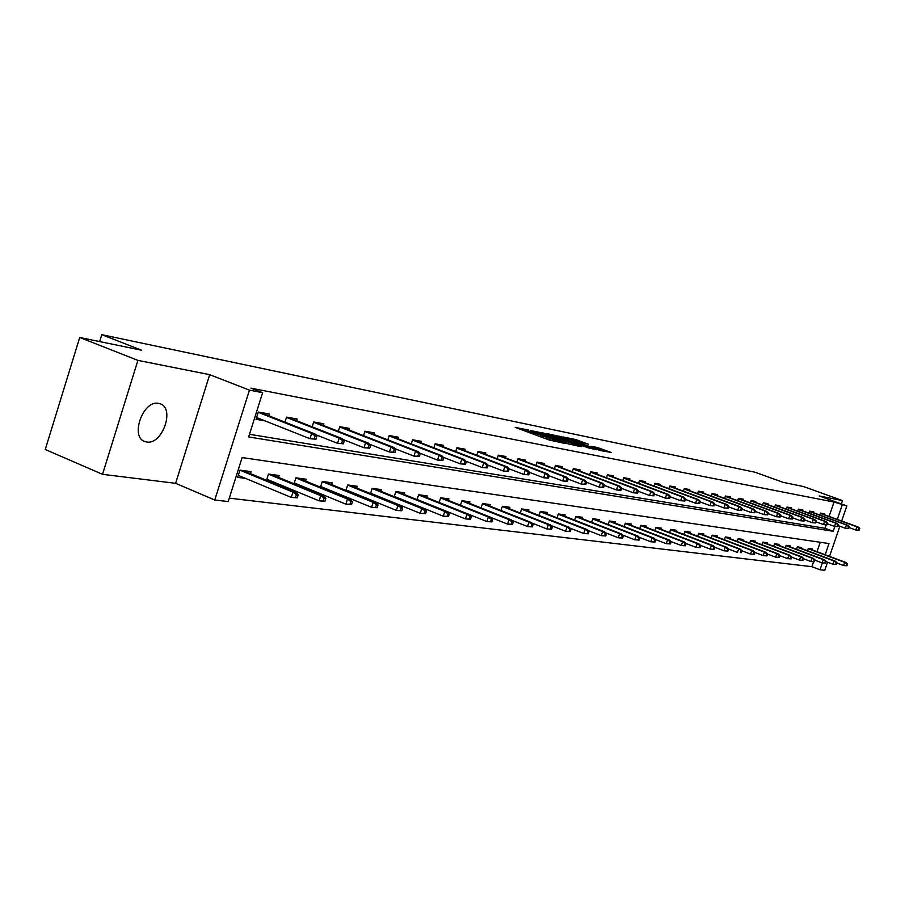 <?xml version="1.0" encoding="UTF-8"?>
<svg xmlns="http://www.w3.org/2000/svg" width="905" height="905" viewBox="0 0 905 905"><rect width="100%" height="100%" fill="white"/><g stroke="black" fill="none" stroke-linecap="round" stroke-linejoin="round"><path stroke-width="1.36" d="M528.452 430.011L515.183 427.375L549.075 439.954L563.951 443.246L529.832 431.493L526.518 429.909L528.452 430.011M158.669 403.392C143.092 399.569 129.619 437.364 145.038 441.595L146.633 441.979C162.255 445.271 175.321 408.121 160.061 403.754L158.669 403.392M588.318 444.197L575.614 439.513L563.182 436.979L599.992 450.498L611.056 452.41L597.108 447.443L591.757 446.38L601.203 450.249L592.899 447.805L568.476 438.518L588.318 444.197M829.093 516.427L834.014 502.037L846.842 505.895L841.661 521.009M79.719 337.475L137.899 360.382L102.525 474.322L45.25 449.502L79.719 337.475L141.621 350.224L101.779 334.68L755.03 472.229L783.21 482.365L803.369 486.517L842.498 500.578L819.206 495.94L846.842 505.895M102.525 474.322L175.615 483.327L209.7 374.67L137.899 360.382M209.7 374.67L249.441 390.146L262.631 392.702L248.637 436.957L833.2 531.303L834.851 526.495M834.014 502.037L250.9 388.143L262.631 392.702M545.873 433.687L530.805 430.588L564.403 443.031L580.229 446.504L545.873 433.687L545.5 434.807M546.993 433.619L562.378 437.081L596.406 449.751L588.058 447.794L571.666 441.912L568.928 441.663L581.564 446.584L546.948 433.755M841.356 503.915L842.498 500.578M101.779 334.68L99.652 341.581M249.475 434.298L825.032 528.294L826.208 524.843M268.762 415.746L269.317 414.004L258.332 412.035L256.024 419.309L265.041 420.882M284.962 422.149L286.557 417.103L297.123 419.004L296.58 420.701M312.157 426.821L313.696 421.979L323.866 423.812L323.345 425.452M338.334 431.323L339.816 426.674L349.602 428.438L349.092 430.033M363.539 435.667L364.975 431.199L374.399 432.895L373.901 434.445M387.826 439.853L389.218 435.554L398.302 437.194L397.815 438.699M411.255 443.891L412.59 439.762L421.357 441.335L420.882 442.805M433.857 447.805L435.147 443.812L443.608 445.339L443.145 446.765M455.679 451.572L456.923 447.726L465.102 449.197L464.65 450.588M476.754 455.226L477.964 451.516L485.872 452.93L485.431 454.287M497.139 458.756L498.304 455.17L505.952 456.539L505.522 457.862M516.846 462.172L517.988 458.711L525.386 460.034L524.957 461.324M535.918 465.487L537.027 462.127L544.188 463.417L543.769 464.672M554.392 468.7L555.466 465.442L562.401 466.686L561.994 467.919M572.288 471.81L573.329 468.654L580.048 469.865L579.653 471.064M589.63 474.82L590.637 471.765L597.164 472.942L596.768 474.118M606.441 477.75L607.425 474.786L613.748 475.917L613.375 477.071M622.764 480.589L623.715 477.716L629.857 478.813L629.484 479.944M638.602 483.349L639.53 480.555L645.491 481.63L645.118 482.727M653.976 486.03L654.881 483.315L660.673 484.356L660.311 485.431M668.908 488.643L669.802 485.996L675.424 487.003L675.062 488.067M683.433 491.177L684.293 488.598L689.757 489.582L689.406 490.623M697.54 493.644L698.389 491.132L703.705 492.094L703.355 493.112M711.273 496.042L712.088 493.598L717.269 494.526L716.93 495.521M724.622 498.372L725.425 495.997L730.459 496.902L730.131 497.886M737.632 500.646L738.412 498.327L743.31 499.209L742.982 500.171M750.29 502.863L751.048 500.601L755.822 501.461L755.505 502.399M762.61 505.024L763.368 502.818L768.017 503.655L767.7 504.583M774.623 507.128L775.359 504.967L779.895 505.782L779.578 506.698M786.343 509.176L787.056 507.072L791.468 507.863L791.162 508.768M797.758 511.178L798.459 509.119L802.769 509.9L802.464 510.782M808.889 513.124L809.579 511.121L813.776 511.879L813.482 512.739M819.749 515.035L820.428 513.078L824.523 513.814L824.24 514.662M229.293 498.146L811.887 566.688L813.595 561.722M817.023 551.699L820.247 542.265M250.436 473.609L251.058 471.652L239.961 470.125L237.664 477.365L245.617 478.428M269.814 481.63L273.966 482.184M266.5 480.261L268.48 474.05L279.147 475.521L278.548 477.41M297.79 485.34L301.241 485.793M294.001 483.779L295.901 477.829L306.173 479.243L305.585 481.075M324.703 488.904L327.486 489.277M320.46 487.173L322.293 481.471L332.18 482.829L331.615 484.605M350.597 492.343L352.769 492.625M345.948 490.442L347.712 484.967L357.237 486.279L356.683 487.999M375.53 495.646L377.125 495.85M370.507 493.61L372.204 488.338L381.401 489.605L380.858 491.279M399.558 498.825L400.632 498.972M394.195 496.664L395.836 491.596L404.693 492.818L404.173 494.435M422.737 501.902L423.314 501.97M417.047 499.617L418.63 494.73L427.194 495.917L426.685 497.49M439.117 502.467L440.656 497.761L448.914 498.904L448.416 500.442M460.441 505.228L461.923 500.691L469.921 501.8L469.423 503.293M481.053 507.909L482.489 503.531L490.216 504.594L489.741 506.042M500.997 510.499L502.388 506.268L509.866 507.298L509.402 508.712M520.296 513.011L521.642 508.915L528.882 509.911L528.43 511.302M538.973 515.443L540.285 511.483L547.299 512.456L546.858 513.802M557.084 517.807L558.351 513.972L565.15 514.911L564.709 516.223M574.63 520.104L575.863 516.382L582.447 517.287L582.028 518.576M591.644 522.321L592.843 518.723L599.234 519.606L598.816 520.861M608.149 524.481L609.314 520.997L615.524 521.846L615.117 523.079M624.178 526.586L625.31 523.192L631.339 524.029L630.932 525.228M639.733 528.622L640.842 525.33L646.69 526.144L646.294 527.321M654.858 530.613L655.921 527.411L661.612 528.192L661.227 529.346M669.542 532.536L670.594 529.425L676.125 530.194L675.741 531.326M683.829 534.414L684.847 531.393L690.232 532.129L689.859 533.237M697.721 536.246L698.717 533.305L703.954 534.029L703.581 535.104M711.24 538.034L712.212 535.16L717.303 535.862L716.952 536.925M724.407 539.765L725.346 536.97L730.312 537.649L729.95 538.701M737.213 541.45L738.141 538.735L742.971 539.403L742.62 540.421M749.702 543.102L750.596 540.443L755.302 541.1L754.962 542.106M761.863 544.708L762.745 542.118L767.327 542.751L766.988 543.735M773.718 546.269L774.578 543.747L779.047 544.369L778.719 545.33M785.269 547.808L786.117 545.342L790.472 545.941L790.156 546.892M796.547 549.29L797.373 546.892L801.626 547.48L801.31 548.407M807.543 550.749L808.346 548.396L812.498 548.973L812.192 549.889M827.543 562.197L824.76 570.32L820.021 569.777L822.362 562.933M811.887 566.688L820.021 569.777M825.168 554.754L829.003 543.554L242.121 457.557L228.207 501.562L214.768 500.013L249.441 390.146M175.615 483.327L214.768 500.013M839.863 526.258L829.534 556.383M837.272 519.413L842.216 504.99M825.032 528.294L833.2 531.303M533.86 431.334L568.34 443.62L544.867 434.57L533.86 431.334M560.659 437.669L552.208 435.192L554.98 436.504L569.358 440.984L560.659 437.669M239.259 475.781L238.219 475.645M297.259 497.841L298.198 494.911L296.388 494.684L295.449 497.614L297.259 497.841L291.274 497.422L292.96 492.15L296.218 492.569L243.06 470.555M296.388 494.684L292.96 492.15L239.938 470.181M295.449 497.614L291.274 497.422L238.298 475.374M296.218 492.569L298.198 494.911M256.454 417.963L258.649 418.336M315.981 439.185L316.92 436.244L315.121 435.939L314.182 438.88L315.981 439.185L309.996 438.71L311.682 433.416L258.242 412.307M314.182 438.88L309.996 438.71L256.59 417.533M315.121 435.939L311.682 433.416L314.917 433.97L260.188 412.363M316.92 436.244L314.917 433.97M267.688 479.582L266.76 479.458M324.952 501.268L325.868 498.395L324.126 498.18L323.209 501.042L324.952 501.268L319.103 500.85L320.755 495.691L323.9 496.087L271.353 474.446M324.126 498.18L320.755 495.691L268.446 474.141M323.209 501.042L319.103 500.85L266.828 479.231M323.9 496.087L325.868 498.395M295.03 483.236L294.204 483.134M351.559 504.549L352.464 501.743L350.789 501.528L349.884 504.345L351.559 504.549L345.857 504.153L347.486 499.085L350.495 499.47L298.56 478.202M350.789 501.528L347.486 499.085L295.867 477.931M349.884 504.345L345.857 504.153L294.272 482.931M350.495 499.47L352.464 501.743M343.368 443.778L344.285 440.893L342.565 440.599L341.638 443.484L343.368 443.778L337.52 443.314L339.183 438.122L286.466 417.397M341.638 443.484L337.52 443.314L315.483 434.615M342.565 440.599L339.183 438.122L342.282 438.654L288.197 417.397M344.285 440.893L342.282 438.654M369.681 448.19L370.598 445.362L368.935 445.079L368.03 447.907L369.681 448.19L363.98 447.737L365.609 442.647L313.605 422.284M368.03 447.907L363.98 447.737L343.052 439.513M368.935 445.079L365.609 442.647L368.595 443.167L315.144 422.239M370.598 445.362L368.595 443.167M321.343 486.766L320.63 486.664M377.17 507.716L378.052 504.956L376.446 504.752L375.552 507.513L377.17 507.716L371.593 507.332L373.188 502.354L376.095 502.728L324.748 481.799M376.446 504.752L373.188 502.354L322.248 481.584M375.552 507.513L371.593 507.332L320.687 486.494M376.095 502.728L378.052 504.956M346.694 490.148L346.072 490.069M401.82 510.759L402.691 508.056L401.141 507.863L400.27 510.567L401.82 510.759L396.356 510.386L397.94 505.51L400.734 505.861L349.975 485.284M401.141 507.863L397.94 505.51L347.667 485.103M400.27 510.567L396.356 510.386L346.117 489.922M400.734 505.861L402.691 508.056M425.565 513.701L426.425 511.042L424.931 510.85L424.072 513.508L425.565 513.701L420.225 513.327L421.787 508.542L424.479 508.882L374.297 488.632M424.931 510.85L421.787 508.542L372.159 488.496M424.072 513.508L420.225 513.327L370.631 493.225M424.479 508.882L426.425 511.042M395.01 452.432L395.904 449.661L394.309 449.389L393.415 452.161L395.01 452.432L389.422 452.002L391.039 447.002L339.714 426.99M393.415 452.161L389.422 452.002L369.557 444.219M394.309 449.389L391.039 447.002L393.913 447.5L341.072 426.9M395.904 449.661L393.913 447.5M419.377 456.516L420.259 453.801L418.721 453.541L417.85 456.267L419.377 456.516L413.924 456.097L415.508 451.199L364.873 431.527M417.85 456.267L413.924 456.097L395.044 448.733M418.721 453.541L415.508 451.199L418.28 451.674L366.05 431.391M420.259 453.801L418.28 451.674M442.862 460.453L443.722 457.783L442.251 457.534L441.38 460.204L442.862 460.453L437.522 460.045L439.083 455.238L389.105 435.893M441.38 460.204L437.522 460.045L419.581 453.066M442.251 457.534L439.083 455.238L441.753 455.69L390.134 435.724M443.722 457.783L441.753 455.69M448.461 516.529L449.31 513.916L447.873 513.735L447.013 516.348L448.461 516.529L443.235 516.167L444.762 511.472L447.364 511.8L397.759 491.856M447.873 513.735L444.762 511.472L395.779 491.766M447.013 516.348L443.235 516.167L394.275 496.404M447.364 511.8L449.31 513.916M465.498 464.254L466.347 461.629L464.921 461.392L464.073 464.005L465.498 464.254L460.272 463.846L461.81 459.129L412.476 440.102M464.073 464.005L460.272 463.846L443.212 457.24M464.921 461.392L461.81 459.129L464.378 459.57L413.359 439.898M466.347 461.629L464.378 459.57M470.543 519.255L471.381 516.698L469.989 516.517L469.152 519.085L470.543 519.255L465.43 518.904L466.935 514.289L469.446 514.606L420.395 494.978M469.989 516.517L466.935 514.289L418.574 494.922M469.152 519.085L465.43 518.904L417.092 499.481M469.446 514.606L471.381 516.698M487.331 467.908L488.168 465.34L486.8 465.102L485.951 467.681L487.331 467.908L482.218 467.523L483.734 462.885L435.034 444.163M485.951 467.681L482.218 467.523L465.996 461.256M486.8 465.102L483.734 462.885L486.211 463.303L435.769 443.925M488.168 465.34L486.211 463.303M491.868 521.891L492.693 519.368L491.347 519.21L490.521 521.721L491.868 521.891L486.856 521.552L488.349 517.015L490.77 517.321L442.274 497.988M491.347 519.21L488.349 517.015L440.588 497.965M490.521 521.721L486.856 521.552L439.129 502.445M490.77 517.321L492.693 519.368M508.406 471.437L509.232 468.914L507.909 468.688L507.072 471.222L508.406 471.437L503.395 471.064L504.888 466.505L456.81 448.088M507.072 471.222L503.395 471.064L487.965 465.125M507.909 468.688L504.888 466.505L507.286 466.912L457.421 447.817M509.232 468.914L507.286 466.912M512.468 524.436L513.271 521.959L511.981 521.8L511.167 524.278L512.468 524.436L507.558 524.097L509.017 519.64L511.359 519.945L463.405 500.895M511.981 521.8L509.017 519.64L461.855 500.906M511.167 524.278L507.558 524.097L490.895 517.456M511.359 519.945L513.271 521.959M528.758 474.854L529.572 472.365L528.294 472.15L527.479 474.639L528.758 474.854L523.848 474.48L525.319 470L477.851 451.878M527.479 474.639L523.848 474.48L509.176 468.858M528.294 472.15L525.319 470L527.638 470.396L478.338 451.584M529.572 472.365L527.638 470.396M532.366 526.891L533.169 524.459L531.914 524.3L531.111 526.744L532.366 526.891L527.558 526.563L528.995 522.185L531.258 522.468L483.847 503.712M531.914 524.3L528.995 522.185L482.422 503.746M531.111 526.744L527.558 526.563L511.653 520.251M531.258 522.468L533.169 524.459M548.43 478.157L549.233 475.713L548 475.498L547.186 477.942L548.43 478.157L543.622 477.783L545.07 473.383L498.191 455.532M547.186 477.942L543.622 477.783L529.561 472.41M548 475.498L545.07 473.383L547.31 473.768L498.565 455.215M549.233 475.713L547.31 473.768M551.609 529.278L552.401 526.88L551.19 526.733L550.398 529.12L551.609 529.278L546.892 528.95L548.317 524.64L550.5 524.923L503.61 506.438M551.19 526.733L548.317 524.64L502.309 506.495M550.398 529.12L546.892 528.95L531.71 522.943M550.5 524.923L552.401 526.88M567.458 481.336L568.25 478.937L567.05 478.734L566.259 481.143L567.458 481.336L562.74 480.985L564.166 476.652L517.864 459.073M566.259 481.143L562.74 480.985L549.199 475.826M567.05 478.734L564.166 476.652L566.326 477.026L518.135 458.733M568.25 478.937L566.326 477.026M570.24 531.574L571.021 529.221L569.845 529.074L569.064 531.427L570.24 531.574L565.602 531.258L567.005 527.027L569.132 527.287L522.751 509.074M569.845 529.074L567.005 527.027L521.563 509.153M569.064 531.427L565.602 531.258L551.111 525.545M569.132 527.287L571.021 529.221M585.863 484.424L586.644 482.06L585.478 481.867L584.698 484.232L585.863 484.424L581.225 484.073L582.639 479.82L536.903 462.5M584.698 484.232L581.225 484.073L568.182 479.118M585.478 481.867L582.639 479.82L584.732 480.182L537.072 462.138M586.644 482.06L584.732 480.182M588.261 533.803L589.031 531.484L587.899 531.348L587.13 533.667L588.261 533.803L583.725 533.498L585.105 529.323L587.153 529.583L541.292 511.619M587.899 531.348L585.105 529.323L540.206 511.732M587.13 533.667L583.725 533.498L569.867 528.056M587.153 529.583L589.031 531.484M603.669 487.41L604.45 485.091L603.318 484.899L602.549 487.218L603.669 487.41L599.133 487.071L600.524 482.885L555.342 465.815M602.549 487.218L599.133 487.071L586.564 482.308M603.318 484.899L600.524 482.885L602.549 483.236L555.466 465.453M604.45 485.091L602.549 483.236M605.728 535.964L606.486 533.678L605.388 533.543L604.631 535.828L605.728 535.964L601.271 535.658L602.628 531.552L604.619 531.812L559.256 514.097M605.388 533.543L602.628 531.552L558.261 514.232M604.631 535.828L601.271 535.658L588.035 530.477M604.619 531.812L606.486 533.678M620.932 490.306L621.69 488.021L620.604 487.829L619.835 490.125L620.932 490.306L616.463 489.967L617.844 485.849L573.204 469.039M619.835 490.125L616.463 489.967L604.348 485.385M620.604 487.829L617.844 485.849L619.801 486.189L573.318 468.677M621.69 488.021L619.801 486.189M622.651 538.056L623.398 535.805L622.335 535.669L621.588 537.921L622.651 538.056L618.273 537.762L619.62 533.712L621.543 533.961L576.666 516.495M622.335 535.669L619.62 533.712L575.772 516.642M621.588 537.921L618.273 537.762L605.626 532.819M621.543 533.961L623.398 535.805M637.652 493.112L638.398 490.849L637.346 490.68L636.588 492.931L637.652 493.112L633.262 492.784L634.62 488.723L590.513 472.15M636.588 492.931L633.262 492.784L621.565 488.372M637.346 490.68L634.62 488.723L636.52 489.051L590.626 471.81M638.398 490.849L636.52 489.051M639.054 540.081L639.801 537.875L638.76 537.74L638.025 539.957L639.054 540.081L634.756 539.787L636.079 535.817L637.957 536.054L593.556 518.825M638.76 537.74L636.079 535.817L592.752 518.995M638.025 539.957L634.756 539.787L622.674 535.081M637.957 536.054L639.801 537.875M653.851 495.827L654.598 493.61L653.58 493.429L652.833 495.657L653.851 495.827L649.552 495.499L650.887 491.506L607.3 475.17M652.833 495.657L649.552 495.499L638.263 491.257M653.58 493.429L650.887 491.506L652.731 491.822L607.413 474.842M654.598 493.61L652.731 491.822M654.971 542.05L655.706 539.866L654.7 539.742L653.964 541.925L654.971 542.05L650.74 541.767L652.053 537.841L653.874 538.079L609.947 521.076M654.7 539.742L652.053 537.841L609.223 521.269M653.964 541.925L650.74 541.767L639.202 537.276M653.874 538.079L655.706 539.866M669.576 498.463L670.311 496.279L669.315 496.11L668.58 498.293L669.576 498.463L665.356 498.146L666.668 494.209L668.456 494.515L623.726 477.716M669.315 496.11L666.668 494.209L623.59 478.1M668.58 498.293L665.356 498.146L654.451 494.051M670.311 496.279L668.456 494.515M670.413 543.95L671.137 541.812L670.164 541.688L669.44 543.837L670.413 543.95L666.261 543.679L667.562 539.821L669.315 540.036L625.864 523.271M670.164 541.688L667.562 539.821L625.219 523.475M669.44 543.837L666.261 543.679L655.22 539.403M669.315 540.036L671.137 541.812M684.836 501.019L685.56 498.87L684.599 498.7L683.875 500.85L684.836 501.019L680.684 500.714L681.985 496.834L639.405 480.94M683.875 500.85L680.684 500.714L670.141 496.766M684.599 498.7L681.985 496.834L683.716 497.128L639.507 480.634M685.56 498.87L683.716 497.128M685.413 545.806L686.126 543.701L685.175 543.577L684.463 545.692L685.413 545.806L681.329 545.534L682.608 541.733L684.316 541.948L641.317 525.398M685.175 543.577L682.608 541.733L640.74 525.613M684.463 545.692L681.329 545.534L670.775 541.462M684.316 541.948L686.126 543.701M699.644 503.497L700.357 501.381L699.429 501.223L698.705 503.338L699.644 503.497L695.56 503.203L696.85 499.379L654.756 483.7M698.705 503.338L695.56 503.203L685.379 499.39M699.429 501.223L696.85 499.379L698.536 499.673L654.858 483.406M700.357 501.381L698.536 499.673M699.972 547.604L700.674 545.523L699.757 545.41L699.056 547.491L699.972 547.604L695.956 547.344L697.223 543.588L698.886 543.803L656.329 527.468M699.757 545.41L697.223 543.588L655.831 527.694M699.056 547.491L695.956 547.344L685.877 543.452M698.886 543.803L700.674 545.523M714.034 505.906L714.735 503.825L713.83 503.666L713.117 505.759L714.034 505.906L710.018 505.612L711.285 501.856L669.666 486.381M713.117 505.759L710.018 505.612L700.165 501.947M713.83 503.666L711.285 501.856L712.925 502.139L669.768 486.098M714.735 503.825L712.925 502.139M714.124 549.358L714.826 547.31L713.932 547.197L713.231 549.245L714.124 549.358L710.176 549.097L711.421 545.398L713.038 545.602L670.922 529.47M713.932 547.197L711.421 545.398L670.492 529.719M713.231 549.245L710.176 549.097L700.538 545.387M713.038 545.602L714.826 547.31M728.016 508.259L728.706 506.2L727.824 506.042L727.122 508.101L728.016 508.259L724.057 507.965L725.312 504.255L684.157 488.994M727.122 508.101L724.057 507.965L714.531 504.424M727.824 506.042L725.312 504.255L726.907 504.526L684.259 488.711M728.706 506.2L726.907 504.526M727.892 551.055L728.57 549.03L727.699 548.928L727.02 550.953L727.892 551.055L724 550.794L725.233 547.152L726.794 547.355L685.119 531.427M727.699 548.928L725.233 547.152L684.746 531.688M727.02 550.953L724 550.794L714.78 547.265M726.794 547.355L728.57 549.03L737.439 552.457L738.65 548.86L698.615 533.599M741.602 510.533L742.281 508.497L741.421 508.361L740.742 510.386L741.602 510.533L737.711 510.25L738.944 506.596L698.253 491.528M740.742 510.386L737.711 510.25L728.491 506.823M741.421 508.361L738.944 506.596L740.494 506.857L698.343 491.257M742.281 508.497L740.494 506.857M741.093 550.613L740.414 552.604L741.263 552.706L741.942 550.715L738.65 548.86L740.177 549.052L698.92 533.328M741.263 552.706L740.414 552.604M740.177 549.052L741.942 550.715M754.815 512.75L755.483 510.748L754.657 510.601L753.978 512.603L754.815 512.75L750.98 512.468L752.202 508.859L711.964 493.983M753.978 512.603L750.98 512.468L742.066 509.164M754.657 510.601L752.202 508.859L753.707 509.119L712.054 493.723M755.483 510.748L753.707 509.119M754.284 554.324L754.951 552.355L754.125 552.242L753.458 554.222L754.284 554.324L750.517 554.064L751.716 550.523L753.198 550.715L712.359 535.183M754.125 552.242L751.716 550.523L712.111 535.455M753.458 554.222L750.517 554.064L741.919 550.794M753.198 550.715L754.951 552.355M767.666 514.9L768.334 512.931L767.519 512.784L766.852 514.764L767.666 514.9L763.899 514.628L765.098 511.076L725.301 496.381M766.852 514.764L763.899 514.628L755.256 511.427M767.519 512.784L765.098 511.076L766.569 511.325L725.38 496.132M768.334 512.931L766.569 511.325M766.942 555.885L767.61 553.939L766.807 553.837L766.139 555.783L766.942 555.885L763.232 555.636L764.42 552.14L765.868 552.322L725.437 536.982M766.807 553.837L764.42 552.14L725.244 537.276M766.139 555.783L763.232 555.636L754.906 552.469M765.868 552.322L767.61 553.939M780.167 516.993L780.834 515.047L780.042 514.911L779.375 516.868L780.167 516.993L776.456 516.732L777.655 513.226L738.276 498.723M779.375 516.868L776.456 516.732L768.096 513.633M780.042 514.911L777.655 513.226L779.081 513.463L738.367 498.474M780.834 515.047L779.081 513.463M779.273 557.412L779.929 555.489L779.148 555.399L778.492 557.31L779.273 557.412L775.619 557.163L776.795 553.713L778.21 553.894L738.175 538.735M779.148 555.399L776.795 553.713L738.039 539.029M778.492 557.31L775.619 557.163L767.553 554.098M778.21 553.894L779.929 555.489M792.35 519.04L793.006 517.117L792.237 516.981L791.581 518.904L792.35 519.04L788.696 518.78L789.873 515.318L750.924 500.985M791.581 518.904L788.696 518.78L780.585 515.782M792.237 516.981L789.873 515.318L791.264 515.556L751.003 500.748M793.006 517.117L791.264 515.556M791.287 558.894L791.932 557.005L791.174 556.903L790.529 558.804L791.287 558.894L787.689 558.657L788.843 555.251L790.223 555.421L750.596 540.455M791.174 556.903L788.843 555.251L750.494 540.749M790.529 558.804L787.689 558.657L779.861 555.693M790.223 555.421L791.932 557.005M804.206 521.031L804.85 519.131L804.104 519.006L803.459 520.895L804.206 521.031L800.608 520.771L801.773 517.355L763.232 503.203M803.459 520.895L800.608 520.771L792.746 517.875M804.104 519.006L801.773 517.355L803.131 517.581L763.311 502.965M804.85 519.131L803.131 517.581M802.984 560.342L803.629 558.476L802.882 558.374L802.249 560.252L802.984 560.342L799.443 560.105L800.586 556.745L801.921 556.914L762.734 542.129M802.882 558.374L800.586 556.745L762.632 542.423M802.249 560.252L799.443 560.105L791.852 557.231M801.921 556.914L803.629 558.476M815.756 522.966L816.4 521.088L815.665 520.963L815.032 522.841L815.756 522.966L812.215 522.705L813.369 519.334L775.223 505.352M815.032 522.841L812.215 522.705L804.59 519.911M815.665 520.963L813.369 519.334L814.681 519.561L775.302 505.126M816.4 521.088L814.681 519.561M814.387 561.745L815.02 559.901L814.296 559.81L813.674 561.654L814.387 561.745L810.891 561.519L812.034 558.204L813.335 558.362L774.567 543.769M814.296 559.81L812.034 558.204L774.465 544.052M813.674 561.654L810.891 561.519L803.538 558.736M813.335 558.362L815.02 559.901M827.023 524.855L827.656 523L826.944 522.886L826.31 524.73L827.023 524.855L823.527 524.595L824.659 521.269L786.92 507.456M826.31 524.73L823.527 524.595L816.129 521.891M826.944 522.886L824.659 521.269L825.948 521.495L786.999 507.241M827.656 523L825.948 521.495M825.507 563.125L826.129 561.304L825.428 561.213L824.806 563.034L825.507 563.125L822.068 562.899L823.188 559.618L824.455 559.776L786.106 545.364M825.428 561.213L823.188 559.618L786.004 545.647M824.806 563.034L822.068 562.899L814.919 560.206M824.455 559.776L826.129 561.304M837.996 526.687L838.618 524.866L837.928 524.753L837.295 526.574L837.996 526.687L834.546 526.439L835.677 523.158L798.323 509.504M837.295 526.574L834.546 526.439L827.374 523.814M837.928 524.753L835.677 523.158L836.933 523.373L798.391 509.289M838.618 524.866L836.933 523.373M836.356 564.46L836.967 562.661L836.277 562.582L835.666 564.381L836.356 564.46L832.951 564.234L834.059 560.998L835.304 561.157L797.35 546.925M836.277 562.582L834.059 560.998L797.26 547.197M835.666 564.381L832.951 564.234L826.016 561.632M835.304 561.157L836.967 562.661M848.698 528.486L849.32 526.687L848.641 526.563L848.019 528.373L848.698 528.486L845.304 528.237L846.413 525.002L809.443 511.506M848.019 528.373L845.304 528.237L838.335 525.692M848.641 526.563L846.413 525.002L847.634 525.205L809.511 511.302M849.32 526.687L847.634 525.205M846.922 565.772L847.533 563.996L846.865 563.906L846.254 565.682L846.922 565.772L843.573 565.546L844.67 562.356L845.881 562.503L808.335 548.453M846.865 563.906L844.67 562.356L808.244 548.713M846.254 565.682L843.573 565.546L836.842 563.023M845.881 562.503L847.533 563.996M859.139 530.24L859.75 528.452L859.094 528.339L858.472 530.126L859.139 530.24L855.791 530.002L856.888 526.789L820.292 513.452M858.472 530.126L855.791 530.002L849.026 527.524M859.094 528.339L856.888 526.789L858.087 526.993L820.36 513.248M859.75 528.452L858.087 526.993M525.748 431.3L526.382 429.377M543.034 437.715L543.667 435.78M529.448 432.669L529.832 431.493M532.242 433.71L532.626 432.533M541.586 437.183L542.152 435.475M546.858 439.14L547.242 437.952M549.686 440.181L550.07 439.004M542.627 433.778L542.955 432.782M559.211 437.149L559.516 436.199M562.028 438.167L562.378 437.081M596.814 448.348L597.108 447.443M599.574 449.378L599.936 448.314M575.309 440.43L575.614 439.513M578.08 441.436L578.431 440.384M145.038 441.595L144.144 441.221M526.031 431.402L526.484 430.011M543.373 437.839L543.837 436.436"/></g></svg>
